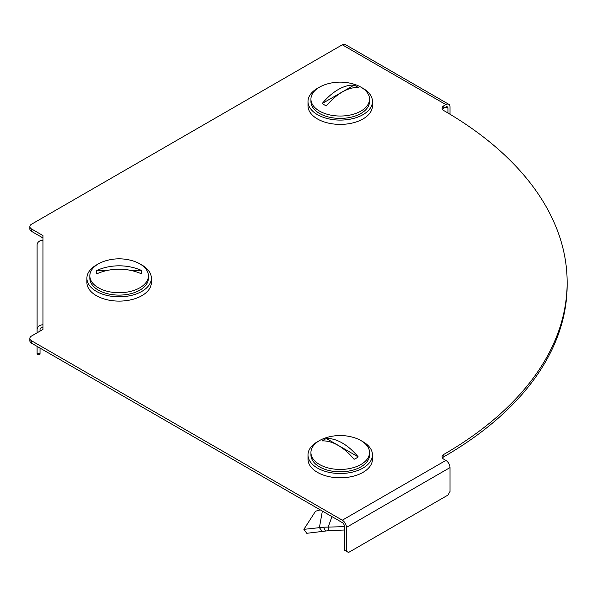 <?xml version="1.0" encoding="UTF-8"?>
<svg xmlns="http://www.w3.org/2000/svg" width="597" height="597" viewBox="0 0 597 597"><rect width="100%" height="100%" fill="white"/><g stroke="black" fill="none" stroke-linecap="round" stroke-linejoin="round"><path stroke-width="0.9" d="M42.962 235.561L42.962 329.432L31.566 336.014A5.858 3.381 0 0 0 29.85 338.402A5.858 3.381 0 0 0 31.566 340.797L342.297 520.196L445.877 460.399L443.81 459.205A5.858 3.381 180 0 1 442.093 456.809A5.858 3.381 180 0 1 443.81 454.421A421.116 243.128 0 0 0 567.15 282.5A421.116 243.128 0 0 0 443.81 110.579A5.858 3.381 180 0 1 442.093 108.184A5.858 3.381 180 0 1 443.81 105.796L445.877 104.602L342.297 44.797L31.566 224.203A5.858 3.381 0 0 0 29.85 226.591A5.858 3.381 0 0 0 31.566 228.987L42.962 235.561M443.81 105.796L443.81 108.184L445.877 106.99L447.951 108.191A2.933 1.694 120 0 0 447.347 106.848A2.933 1.694 120 0 0 445.877 106.99M442.467 458.003A5.858 3.381 0 0 1 443.81 456.809A421.116 243.128 0 0 0 567.15 284.888L567.15 282.5M31.566 340.797L31.566 343.193L342.297 522.591A2.933 1.694 -120 0 1 344.372 526.181L344.372 550.098L348.514 552.494L447.951 495.085L450.019 491.495L450.019 467.578A5.858 3.381 60 0 0 445.877 460.399M31.566 228.987L31.566 231.375L42.962 237.957M31.566 231.375A5.858 3.381 180 0 1 29.85 228.987L29.85 226.591M443.81 108.184A5.858 3.381 0 0 0 442.467 109.385M31.566 343.193A5.858 3.381 180 0 1 29.85 340.797L29.85 338.402M42.962 327.178A2.933 2.395 180 0 0 40.029 329.566L40.029 331.126M42.962 324.783A5.858 4.783 180 0 0 37.104 329.566L37.104 245.001A5.858 4.783 0 0 1 42.962 240.21M37.104 353.491L40.029 353.491L40.029 354.193L37.104 354.193L37.104 346.387M37.104 332.82L37.104 329.566M40.029 353.491L40.029 348.073M346.447 551.292L346.447 527.375A5.858 3.381 -120 0 0 342.297 520.196M342.297 44.797A5.858 3.381 -60 0 1 345.23 44.506L448.81 104.311A5.858 3.381 120 0 0 445.877 104.602M450.019 114.243L450.019 106.99A5.858 3.381 120 0 0 448.81 104.311M447.951 108.191L447.951 113.005M361.707 441.026A32.223 18.604 180 0 1 363.013 441.743A32.223 18.604 180 0 1 372.453 454.899A32.223 18.604 180 0 1 352.558 472.085A32.223 18.604 180 0 1 317.44 468.055A32.223 18.604 180 0 1 308 454.899A32.223 18.604 180 0 1 318.746 441.026M372.453 454.899L372.453 459.205A32.223 18.604 180 0 1 352.558 476.391A32.223 18.604 180 0 1 317.44 472.361A32.223 18.604 180 0 1 308 459.205L308 454.899M360.946 464.488A29.298 16.917 180 0 1 329.014 468.152A29.298 16.917 180 0 1 310.933 452.526A29.298 16.917 180 0 1 319.514 440.571A29.298 16.917 180 0 1 326.484 437.594A46.872 46.872 0 0 1 353.969 437.594A29.298 16.917 180 0 1 369.528 452.526A29.298 16.917 180 0 1 360.946 464.488M369.528 452.526L369.528 454.899A29.298 16.917 180 0 1 360.946 466.854A29.298 16.917 180 0 1 329.014 470.526A29.298 16.917 180 0 1 310.933 454.899L310.933 452.526M356.275 458.183A22.693 13.104 0 0 0 358.215 456.906L326.387 438.534A22.693 13.104 0 0 0 324.186 439.653A22.693 13.104 0 0 0 322.246 440.929A46.782 27.007 -120 0 1 354.073 459.302A22.693 13.104 0 0 0 356.275 458.183M326.387 438.534A46.782 27.007 60 0 1 358.215 456.906M331.962 516.621L328.119 527.233L328.969 530.629L306.776 533.3L303.873 529.352L315.537 511.226L320.253 509.86M344.372 526.666L323.514 527.211L303.873 529.352M328.969 530.629L344.372 530.009M322.104 531.173L319.395 527.666L322.365 511.077M89.834 275.821A29.298 16.917 180 0 1 105.385 260.889A46.872 46.872 0 0 1 132.87 260.889A29.298 16.917 180 0 1 148.429 275.821L148.429 278.195A29.298 16.917 180 0 1 119.131 295.105A29.298 16.917 180 0 1 89.834 278.195L89.834 275.821A29.298 16.917 180 0 0 119.131 292.739A29.298 16.917 180 0 0 148.429 275.821M106.908 270.523L96.624 270.523A22.693 13.104 0 0 0 96.438 272.21A22.693 13.104 0 0 0 96.624 273.904A46.782 38.201 180 0 1 141.631 273.904A22.693 13.104 0 0 0 141.825 272.21A22.693 13.104 0 0 0 141.631 270.523L131.355 270.523M96.624 270.523A46.782 38.201 -0 0 1 141.631 270.523M140.608 264.322A32.223 18.604 180 0 1 151.354 278.195A32.223 18.604 180 0 1 119.131 296.799A32.223 18.604 180 0 1 86.901 278.195A32.223 18.604 180 0 1 97.647 264.322M151.354 278.195L151.354 282.5A32.223 18.604 180 0 1 119.131 301.104A32.223 18.604 180 0 1 86.901 282.5L86.901 278.195M361.707 87.625A32.223 18.604 180 0 1 372.453 101.49A32.223 18.604 180 0 1 363.013 114.646A32.223 18.604 180 0 1 327.895 118.676A32.223 18.604 180 0 1 308 101.49A32.223 18.604 180 0 1 317.44 88.334A32.223 18.604 180 0 1 318.746 87.625M372.453 101.49L372.453 105.796A32.223 18.604 180 0 1 363.013 118.952A32.223 18.604 180 0 1 327.895 122.982A32.223 18.604 180 0 1 308 105.796L308 101.49M360.946 87.162A29.298 16.917 180 0 1 369.528 99.124A29.298 16.917 180 0 1 351.439 114.751A29.298 16.917 180 0 1 319.514 111.079A29.298 16.917 180 0 1 310.933 99.124A29.298 16.917 180 0 1 326.484 84.184A46.872 46.872 0 0 1 353.969 84.184A29.298 16.917 180 0 1 360.946 87.162M369.528 99.124L369.528 101.49A29.298 16.917 180 0 1 351.439 117.116A29.298 16.917 180 0 1 319.514 113.452A29.298 16.917 180 0 1 310.933 101.49L310.933 99.124M356.275 86.244A22.693 13.104 0 0 0 354.073 85.125L322.246 103.497A22.693 13.104 0 0 0 324.186 104.773A22.693 13.104 0 0 0 326.387 105.893A46.782 27.007 120 0 1 358.215 87.52A22.693 13.104 0 0 0 356.275 86.244M322.246 103.497A46.782 27.007 -60 0 1 354.073 85.125M443.81 456.809L443.81 454.421M346.447 527.375L450.019 467.578M323.514 527.211L325.343 530.718"/></g></svg>
